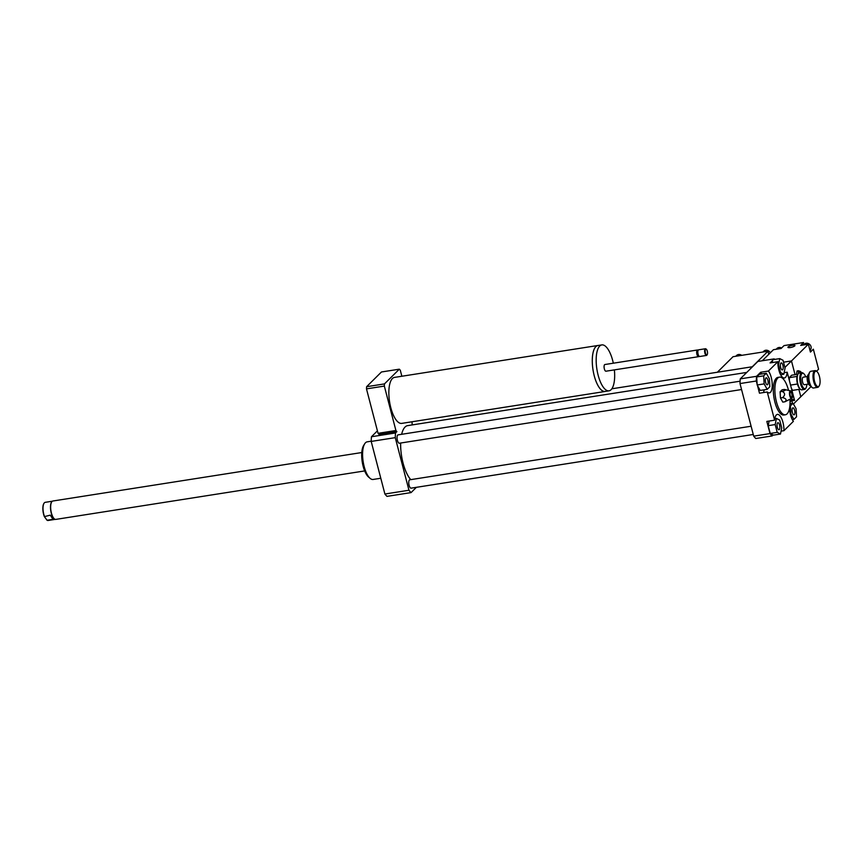 <?xml version="1.0" encoding="UTF-8"?>
<svg xmlns="http://www.w3.org/2000/svg" width="863" height="863" viewBox="0 0 863 863"><rect width="100%" height="100%" fill="white"/><g stroke="black" fill="none" stroke-linecap="round" stroke-linejoin="round"><path stroke-width="1.29" d="M598.447 345.437A23.279 8.641 81.1 0 0 597.93 345.48A23.279 8.641 81.1 0 0 593 369.817A23.279 8.641 81.1 0 0 605.146 391.468A23.279 8.641 81.1 0 0 605.653 391.349M605.146 391.468L401.716 423.388A23.279 8.641 -98.9 0 1 389.569 401.737A23.279 8.641 -98.9 0 1 394.499 377.401L597.93 345.48M613.323 363.194A23.236 8.63 81.1 0 0 612.719 360.637A23.236 8.63 81.1 0 0 601.813 344.909L597.93 345.524A23.236 8.63 81.1 0 0 593.01 369.817A23.236 8.63 81.1 0 0 605.136 391.435L609.019 390.82A23.236 8.63 81.1 0 0 614.38 369.893M601.813 344.909A23.236 8.63 81.1 0 0 596.894 369.202A23.236 8.63 81.1 0 0 609.019 390.82M698.124 350.281L698.027 350.195A3.387 1.262 81.1 0 0 697.487 349.99L604.898 364.52A3.387 1.262 81.1 0 0 604.176 368.059A3.387 1.262 81.1 0 0 605.945 371.209L698.534 356.678A3.387 1.262 81.1 0 0 698.987 356.322L699.052 356.214M697.487 349.99A3.387 1.262 81.1 0 0 696.765 353.528A3.387 1.262 81.1 0 0 698.534 356.678M706.182 349.148A3.387 1.262 81.1 0 0 705.988 348.943A3.387 1.262 81.1 0 0 705.438 348.749L698.652 349.806A3.387 1.262 81.1 0 0 698.199 350.162L697.8 350.82A2.751 1.025 81.1 0 0 697.584 353.409A2.751 1.025 81.1 0 0 698.577 355.804L699.159 356.3A3.387 1.262 81.1 0 0 699.699 356.505L706.495 355.437A3.387 1.262 81.1 0 0 706.948 355.081A3.387 1.262 81.1 0 0 707.067 354.822M698.199 350.162A3.387 1.262 81.1 0 0 697.93 353.355A3.387 1.262 81.1 0 0 699.159 356.3M705.438 348.749A3.387 1.262 81.1 0 0 704.726 352.287A3.387 1.262 81.1 0 0 706.495 355.437M707.282 351.101A2.967 1.1 81.1 0 0 706.365 349.278A2.967 1.1 81.1 0 0 705.265 352.201A2.967 1.1 81.1 0 0 707.207 354.639A2.967 1.1 81.1 0 0 707.282 351.101M401.856 376.246L400.303 370.27A34.703 12.891 81.1 0 0 399.332 369.181L381.468 371.975L366.602 386.71A34.703 12.891 81.1 0 0 366.484 388.879L378.059 433.323A34.703 12.891 81.1 0 0 379.03 434.413L396.883 431.608L395.524 432.967A42.319 15.717 81.1 0 0 395.265 437.649L408.965 490.249A42.319 15.717 81.1 0 0 411.058 492.6L416.387 487.325M399.332 369.181L384.456 383.906L366.602 386.71M384.456 383.906A34.703 12.891 81.1 0 0 384.337 386.074L366.484 388.879M384.337 386.074L395.912 430.518L378.059 433.323M395.912 430.518A34.703 12.891 81.1 0 0 396.883 431.608M779.569 425.125A3.549 1.316 -98.9 0 1 779.009 429.731A3.549 1.316 -98.9 0 1 777.153 426.43A3.549 1.316 -98.9 0 1 777.908 422.719A3.549 1.316 -98.9 0 1 779.569 425.125M767.628 384.628A3.549 1.316 -98.9 0 1 767.304 384.801A3.549 1.316 -98.9 0 1 765.459 381.5A3.549 1.316 -98.9 0 1 766.204 377.8A3.549 1.316 -98.9 0 1 767.973 380.637A3.549 1.316 -98.9 0 1 767.628 384.628M780.67 367.519A3.549 1.316 -98.9 0 1 781.231 362.913A3.549 1.316 -98.9 0 1 783.086 366.203A3.549 1.316 -98.9 0 1 782.331 369.914A3.549 1.316 -98.9 0 1 780.67 367.519M775.179 424.564L776.43 418.426L779.699 420.087L781.738 427.886L780.486 434.035L777.218 432.363L775.179 424.564L768.189 425.664L769.127 421.047M774.791 418.674L776.43 418.426M777.218 432.363L770.228 433.463L773.507 435.125L780.486 434.035M770.228 433.463L768.189 425.664M766.301 373.248L769.365 378.717L769.818 386.764L767.207 389.353L764.143 383.884L763.69 375.837L766.301 373.248L759.311 374.348L756.7 376.937L763.69 375.837M761.727 373.97A11.855 4.401 81.1 0 0 760.648 372.277L768.415 371.058A11.855 4.401 -98.9 0 1 772.223 383.916A11.855 4.401 -98.9 0 1 769.365 392.892A11.855 4.401 -98.9 0 1 767.25 391.975L759.483 393.194L757.509 385.61L760.227 390.454L767.207 389.353M757.509 385.61L757.153 384.984L764.143 383.884M757.153 384.984L756.7 376.937M785.06 368.08L783.82 374.218L780.54 372.557L778.512 364.747L779.753 358.609L783.032 360.27L785.06 368.08M780.605 374.725L783.82 374.218M779.699 372.687L780.54 372.557M777.951 364.833L778.512 364.747M772.18 362.6L772.763 359.709L779.753 358.609M792.622 408.005A3.549 1.316 -98.9 0 1 792.935 407.832A3.549 1.316 -98.9 0 1 794.791 411.133A3.549 1.316 -98.9 0 1 794.036 414.844A3.549 1.316 -98.9 0 1 792.266 411.996A3.549 1.316 -98.9 0 1 792.622 408.005M793.938 419.386L790.875 413.927L790.422 405.869L793.032 403.291L796.096 408.749L796.549 416.807L793.938 419.386L792.31 419.645M790.325 414.013L790.875 413.927M789.861 405.966L790.422 405.869M790.012 403.765L793.032 403.291M773.129 434.93L772.105 435.944A42.319 15.717 -98.9 0 1 770.012 433.593L766.829 421.403L774.596 420.184A11.855 4.401 -98.9 0 1 777.401 414.402A11.855 4.401 -98.9 0 1 783.949 430.691L781.08 431.144M763.345 392.589A11.855 4.401 81.1 0 0 764.208 389.828M757.11 384.057L756.312 381.004A42.319 15.717 -98.9 0 1 756.571 376.311L760.648 372.277M784.133 372.687L787.196 372.212A11.855 4.401 -98.9 0 1 784.402 377.994A11.855 4.401 -98.9 0 1 777.854 361.705L770.087 362.924L772.622 360.41M773.442 359.601L774.165 358.879A42.319 15.717 -98.9 0 1 774.683 359.407M770.012 433.593L753.701 436.149A42.319 15.717 -98.9 0 0 755.794 438.512L772.105 435.944M789.559 408.091A11.855 4.401 -98.9 0 0 793.388 421.338L783.949 430.691M774.596 420.184L767.25 391.975M753.701 436.149L740.001 383.56L756.312 381.004M787.196 372.212L794.553 400.421L790.691 401.025M790.033 402.794A11.855 4.401 -98.9 0 1 792.428 399.504A11.855 4.401 -98.9 0 1 794.553 400.421M782.234 391.435L780.109 391.77L782.105 389.796L784.23 389.461C786.463 389.666 785.794 390.324 782.234 391.435C785.244 393.043 785.362 395.092 782.579 397.595C786.258 398.533 787.034 399.936 784.931 401.78L791.781 398.307A3.808 1.413 -98.9 0 1 789.591 394.833A3.808 1.413 -98.9 0 1 790.616 390.863A3.808 1.413 -98.9 0 1 792.353 394.175A3.808 1.413 -98.9 0 1 791.921 398.188A3.808 1.413 -98.9 0 1 791.781 398.307M784.931 401.78L782.795 402.115L780.454 397.929L780.109 391.77M784.23 389.461L790.616 390.863M782.579 397.595L780.454 397.929M791.63 397.077A2.621 0.971 -98.9 0 1 791.112 397.142A2.621 0.971 -98.9 0 1 790.033 394.769A2.621 0.971 -98.9 0 1 790.335 392.169A2.621 0.971 -98.9 0 1 791.813 393.765A2.621 0.971 -98.9 0 1 791.63 397.077M789.947 399.386A19.051 7.077 -98.9 0 1 787.11 413.841A19.051 7.077 -98.9 0 1 785.406 414.769A19.051 7.077 -98.9 0 1 775.459 397.056A19.051 7.077 -98.9 0 1 779.494 377.142A19.051 7.077 -98.9 0 1 788.534 390.389M785.406 414.769L783.852 415.017A19.051 7.077 -98.9 0 1 773.906 397.293A19.051 7.077 -98.9 0 1 777.951 377.379L779.494 377.142M740.001 383.56A42.319 15.717 -98.9 0 1 740.26 378.868L757.854 361.446L774.165 358.879M740.26 378.868L756.571 376.311M768.415 371.058L777.854 361.705M380.788 478.253L373.107 479.461A19.051 7.077 -98.9 0 1 370.076 478.329A19.051 7.077 -98.9 0 1 364.175 466.57A19.051 7.077 -98.9 0 1 364.661 443.841A19.051 7.077 -98.9 0 1 367.207 441.834L371.198 441.198M370.076 478.329L368.523 477.002A17.357 6.44 -98.9 0 1 363.15 466.29A17.357 6.44 -98.9 0 1 363.593 445.578L364.661 443.841M401.651 434.305A28.781 10.69 -98.9 0 1 405.049 427.034A28.781 10.69 -98.9 0 1 407.627 425.632L746.775 372.417M410.777 479.634A28.781 10.69 -98.9 0 1 400.648 443.032M412.287 424.898A4.229 1.575 -98.9 0 1 412.126 421.759M753.259 434.467L411.079 488.156A4.229 1.575 -98.9 0 1 408.976 484.758A4.229 1.575 -98.9 0 1 409.386 480.001A4.229 1.575 -98.9 0 1 409.763 479.796L751.123 426.236M741.565 389.537L399.375 443.226A4.229 1.575 -98.9 0 1 397.271 439.839A4.229 1.575 -98.9 0 1 397.692 435.071A4.229 1.575 -98.9 0 1 398.07 434.866L740.098 381.198M408.965 490.249L384.898 494.024A42.319 15.717 81.1 0 0 386.991 496.376L411.058 492.6M377.411 430.842L371.457 436.743A42.319 15.717 81.1 0 0 371.198 441.425L384.898 494.024M395.524 432.967L371.457 436.743M395.265 437.649L371.198 441.425M806.873 384.337A7.789 2.891 -98.9 0 1 806.042 387.832A7.789 2.891 -98.9 0 1 802.849 387.088A7.789 2.891 -98.9 0 1 800.724 379.407A7.789 2.891 -98.9 0 1 803.831 373.733A7.789 2.891 -98.9 0 1 805.697 376.807M803.831 373.733L803.216 373.204A8.468 3.139 81.1 0 0 801.856 372.697A8.468 3.139 81.1 0 0 799.828 379.364A8.468 3.139 81.1 0 0 804.489 389.418A8.468 3.139 81.1 0 0 805.621 388.533L806.042 387.832M804.489 389.418L801.846 389.839A8.468 3.139 -98.9 0 1 800.497 389.332A8.468 3.139 -98.9 0 1 797.196 379.785A8.468 3.139 -98.9 0 1 798.092 374.003A8.468 3.139 -98.9 0 1 799.224 373.107L801.856 372.697M808.491 384.078L804.381 384.725A3.808 1.413 -98.9 0 1 802.288 380.205A3.808 1.413 -98.9 0 1 803.205 377.196L807.315 376.559M798.092 374.003L797.66 374.704A7.789 2.891 81.1 0 0 797.045 376.408L797.034 376.495A7.789 2.891 81.1 0 0 797.455 383.949L797.477 384.046A7.789 2.891 81.1 0 0 799.872 388.803L800.497 389.332M810.616 385.88A5.922 2.201 -98.9 0 1 809.818 385.513A5.922 2.201 -98.9 0 1 807.509 378.825A5.922 2.201 -98.9 0 1 808.135 374.779A5.922 2.201 -98.9 0 1 808.782 374.197M808.135 374.779L807.714 375.481A5.254 1.953 81.1 0 0 807.153 379.062A5.254 1.953 81.1 0 0 809.203 384.984L809.818 385.513M817.682 387.347L813.496 388.005A8.468 3.139 -98.9 0 1 812.137 387.509A8.468 3.139 -98.9 0 1 808.836 377.951A8.468 3.139 -98.9 0 1 809.731 372.18A8.468 3.139 -98.9 0 1 810.864 371.284L815.06 370.626A8.468 3.139 81.1 0 0 813.032 377.293A8.468 3.139 81.1 0 0 817.682 387.347A8.468 3.139 81.1 0 0 818.814 386.462L819.246 385.761A7.789 2.891 -98.9 0 1 816.042 385.017A7.789 2.891 -98.9 0 1 813.917 377.336A7.789 2.891 -98.9 0 1 817.034 371.662A7.789 2.891 -98.9 0 1 819.85 378.447A7.789 2.891 -98.9 0 1 819.246 385.761M809.731 372.18L809.311 372.87A7.789 2.891 81.1 0 0 808.491 378.188A7.789 2.891 81.1 0 0 811.522 386.98L812.137 387.509M817.034 371.662L816.409 371.133A8.468 3.139 81.1 0 0 815.06 370.626M791.371 388.221L792.579 390.367L800.292 389.159M790.551 385.092L797.488 384.003M789.44 380.81L789.257 377.649L797.056 376.419M789.257 377.649L791.716 375.211L797.951 374.24M50.27 515.157L52.988 519.321L47.055 520.249L44.391 516.624L50.27 515.157M43.916 503.463A8.889 3.301 81.1 0 0 43.819 503.604A8.889 3.301 81.1 0 0 44.391 516.624M55.21 519.364L48.08 520.475A9.18 3.409 -98.9 0 1 47.055 520.249M44.337 516.085A9.18 3.409 -98.9 0 1 43.15 506.042A9.18 3.409 -98.9 0 1 44.002 503.302A9.18 3.409 -98.9 0 1 45.232 502.331L52.363 501.209M52.071 501.446A9.18 3.409 81.1 0 0 51.985 501.522A9.18 3.409 81.1 0 0 50.647 504.866A9.18 3.409 81.1 0 0 54.757 519.181A9.18 3.409 81.1 0 0 54.854 519.224M361.791 452.536L52.902 501.004A9.31 3.463 81.1 0 0 52.158 501.371A9.31 3.463 81.1 0 0 50.798 504.758A9.31 3.463 81.1 0 0 53.29 517.638A9.31 3.463 81.1 0 0 54.962 519.267A9.31 3.463 81.1 0 0 55.793 519.397L364.682 470.928M784.899 367.455L791.479 360.95L795.06 374.693L791.479 360.95L783.528 362.19L791.479 360.95L808.372 344.218L800.681 345.416L803.582 342.568A5.922 5.318 -134.7 0 0 802.827 345.081M793.442 404.013L800.799 396.732L798.879 389.375L800.799 396.732L811.091 386.538M784.294 371.899L784.478 372.633M791.835 400.853L792.493 403.377M792.568 345.297A3.625 0.874 165.4 0 1 794.942 345.513A3.625 0.874 165.4 0 1 791.651 347.271A3.625 0.874 165.4 0 1 787.919 347.347A3.625 0.874 165.4 0 1 792.568 345.297M798.318 373.69L798.577 370.723L801.047 372.18M801.382 372.773A4.995 1.855 81.1 0 0 801.188 372.406L800.886 371.899M801.188 372.406A4.995 1.855 81.1 0 0 799.246 371.468A4.995 1.855 81.1 0 0 798.545 373.452M796.387 374.477L797.099 370.961L798.577 370.723M809.969 350.356L810.098 350.227A4.229 3.797 -134.7 0 0 806.085 343.247A4.229 3.797 -134.7 0 0 804.143 344.208L803.345 345.006M781.598 348.016A4.229 3.797 -134.7 0 0 776.959 348.479L776.161 349.267M816.538 371.241L818.566 369.224L813.345 349.191L810.422 352.082L808.372 344.218M803.604 342.525L784.046 345.588L781.112 348.49L773.431 349.698L762.266 360.745M810.238 351.403A5.922 5.318 -134.7 0 0 811.684 350.831M770.303 352.794A4.229 3.797 -134.7 0 0 763.744 351.219L762.946 352.007M741.695 355.34A4.229 3.797 -134.7 0 0 736.571 355.48L735.772 356.268M768.771 354.305L767.973 351.219L733.032 356.699L717.347 372.244M752.288 366.753L767.973 351.219M810.335 385.405A5.922 2.201 -98.9 0 1 808.059 378.738A5.922 2.201 -98.9 0 1 808.663 374.725M803.582 342.568L800.702 345.416M611.856 388.792L752.536 366.721"/></g></svg>
